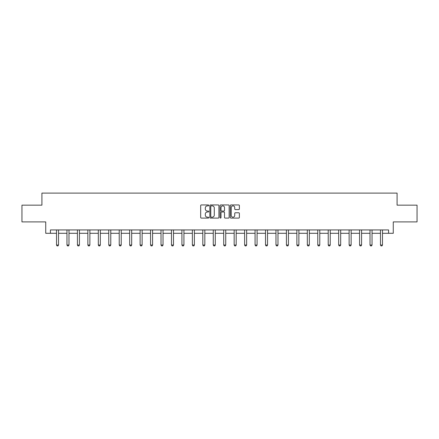 <?xml version="1.0" encoding="UTF-8"?>
<svg xmlns="http://www.w3.org/2000/svg" width="439" height="439" viewBox="0 0 439 439"><rect width="100%" height="100%" fill="white"/><g stroke="black" fill="none" stroke-linecap="round" stroke-linejoin="round"><path stroke-width="0.66" d="M208.783 205.408A0.461 0.461 0 0 0 208.322 204.947L201.336 204.947A0.658 0.658 0 0 0 200.678 205.606L200.678 217.442A0.658 0.658 0 0 0 201.336 218.095L208.322 218.095A0.461 0.461 0 0 0 208.783 217.634A0.461 0.461 0 0 0 208.322 217.179L207.417 217.179A2.102 2.102 0 0 1 205.315 215.072L205.315 214.084A2.102 2.102 0 0 1 207.417 211.982L208.322 211.982A0.461 0.461 0 0 0 208.783 211.521A0.461 0.461 0 0 0 208.322 211.06L207.417 211.06A2.102 2.102 0 0 1 205.315 208.959L205.315 207.971A2.102 2.102 0 0 1 207.417 205.869L208.322 205.869A0.461 0.461 0 0 0 208.783 205.408M238.717 209.584A0.658 0.658 0 0 0 239.376 208.926L239.376 205.606A0.658 0.658 0 0 0 238.717 204.947L230.958 204.947A0.658 0.658 0 0 0 230.299 205.606L230.299 217.442A0.658 0.658 0 0 0 230.958 218.095L238.717 218.095A0.658 0.658 0 0 0 239.376 217.442L239.376 213.431A0.658 0.658 0 0 0 238.717 212.772L235.397 212.772A0.658 0.658 0 0 0 234.739 213.431L234.739 215.417A1.761 1.761 0 0 1 232.977 217.179A1.761 1.761 0 0 1 231.221 215.417L231.221 207.625A1.761 1.761 0 0 1 232.977 205.869A1.761 1.761 0 0 1 234.739 207.625L234.739 208.926A0.658 0.658 0 0 0 235.397 209.584L238.717 209.584M50.419 233.296L50.419 229.943L388.581 229.943L388.581 233.296L393.267 233.296L393.267 221.904L417.05 221.904L417.05 205.156L397.086 205.156L397.086 193.1L41.914 193.1L41.914 205.156L21.95 205.156L21.95 221.904L45.733 221.904L45.733 233.296L56.516 233.296M218.924 205.606A0.658 0.658 0 0 0 218.265 204.947L210.506 204.947A0.658 0.658 0 0 0 209.853 205.606L209.853 217.442A0.658 0.658 0 0 0 210.506 218.095L218.265 218.095A0.658 0.658 0 0 0 218.924 217.442L218.924 205.606M220.735 204.947L228.494 204.947A0.658 0.658 0 0 1 229.147 205.606L229.147 217.442A0.658 0.658 0 0 1 228.494 218.095L225.169 218.095A0.658 0.658 0 0 1 224.516 217.442L224.516 212.641A0.658 0.658 0 0 0 223.857 211.982L221.651 211.982A0.658 0.658 0 0 0 220.998 212.641L220.998 217.634A0.461 0.461 0 0 1 220.537 218.095A0.461 0.461 0 0 1 220.076 217.634L220.076 205.606A0.658 0.658 0 0 1 220.735 204.947M58.524 233.296L66.964 233.296M68.978 233.296L77.418 233.296M79.426 233.296L87.866 233.296M89.874 233.296L98.32 233.296M100.328 233.296L108.768 233.296M110.776 233.296L119.216 233.296M121.23 233.296L129.67 233.296M131.678 233.296L140.118 233.296M142.126 233.296L150.566 233.296M152.58 233.296L161.02 233.296M163.028 233.296L171.468 233.296M173.476 233.296L181.922 233.296M183.93 233.296L192.37 233.296M194.378 233.296L202.818 233.296M204.832 233.296L213.272 233.296M215.28 233.296L223.72 233.296M225.728 233.296L234.168 233.296M236.182 233.296L244.622 233.296M246.63 233.296L255.07 233.296M257.078 233.296L265.524 233.296M267.532 233.296L275.972 233.296M277.98 233.296L286.42 233.296M288.434 233.296L296.874 233.296M298.882 233.296L307.322 233.296M309.33 233.296L317.77 233.296M319.784 233.296L328.224 233.296M330.232 233.296L338.672 233.296M340.68 233.296L349.126 233.296M351.134 233.296L359.574 233.296M361.582 233.296L370.022 233.296M372.036 233.296L380.476 233.296M382.484 233.296L388.581 233.296M211.23 205.869A0.461 0.461 0 0 0 210.769 206.325L210.769 216.718A0.461 0.461 0 0 0 211.23 217.179L212.185 217.179A2.102 2.102 0 0 0 214.287 215.072L214.287 207.971A2.102 2.102 0 0 0 212.185 205.869L211.23 205.869M224.516 207.658A1.761 1.761 0 0 0 222.754 205.902A1.761 1.761 0 0 0 220.998 207.658L220.998 210.402A0.658 0.658 0 0 0 221.651 211.06L223.857 211.06A0.658 0.658 0 0 0 224.516 210.402L224.516 207.658M58.601 229.943L58.557 230.091A0.669 0.669 0 0 0 58.524 230.294L58.524 245.028L58.025 245.9L57.021 245.9L56.516 245.028L56.516 230.294A0.669 0.669 0 0 0 56.483 230.091L56.439 229.943M56.516 245.028L58.524 245.028M69.055 229.943L69.005 230.091A0.669 0.669 0 0 0 68.978 230.294L68.978 245.028L68.473 245.9L67.469 245.9L66.964 245.028L66.964 230.294A0.669 0.669 0 0 0 66.937 230.091L66.887 229.943M66.964 245.028L68.978 245.028M79.503 229.943L79.459 230.091A0.669 0.669 0 0 0 79.426 230.294L79.426 245.028L78.927 245.9L77.917 245.9L77.418 245.028L77.418 230.294A0.669 0.669 0 0 0 77.385 230.091L77.341 229.943M77.418 245.028L79.426 245.028M89.957 229.943L89.907 230.091A0.669 0.669 0 0 0 89.874 230.294L89.874 245.028L89.375 245.9L88.371 245.9L87.866 245.028L87.866 230.294A0.669 0.669 0 0 0 87.833 230.091L87.789 229.943M87.866 245.028L89.874 245.028M100.405 229.943L100.361 230.091A0.669 0.669 0 0 0 100.328 230.294L100.328 245.028L99.823 245.9L98.819 245.9L98.32 245.028L98.32 230.294A0.669 0.669 0 0 0 98.287 230.091L98.237 229.943M98.32 245.028L100.328 245.028M110.853 229.943L110.809 230.091A0.669 0.669 0 0 0 110.776 230.294L110.776 245.028L110.277 245.9L109.273 245.9L108.768 245.028L108.768 230.294A0.669 0.669 0 0 0 108.735 230.091L108.691 229.943M108.768 245.028L110.776 245.028M121.307 229.943L121.257 230.091A0.669 0.669 0 0 0 121.23 230.294L121.23 245.028L120.725 245.9L119.721 245.9L119.216 245.028L119.216 230.294A0.669 0.669 0 0 0 119.188 230.091L119.139 229.943M119.216 245.028L121.23 245.028M131.755 229.943L131.711 230.091A0.669 0.669 0 0 0 131.678 230.294L131.678 245.028L131.173 245.9L130.169 245.9L129.67 245.028L129.67 230.294A0.669 0.669 0 0 0 129.637 230.091L129.593 229.943M129.67 245.028L131.678 245.028M142.203 229.943L142.159 230.091A0.669 0.669 0 0 0 142.126 230.294L142.126 245.028L141.627 245.9L140.623 245.9L140.118 245.028L140.118 230.294A0.669 0.669 0 0 0 140.085 230.091L140.041 229.943M140.118 245.028L142.126 245.028M152.657 229.943L152.607 230.091A0.669 0.669 0 0 0 152.58 230.294L152.58 245.028L152.075 245.9L151.071 245.9L150.566 245.028L150.566 230.294A0.669 0.669 0 0 0 150.539 230.091L150.489 229.943M150.566 245.028L152.58 245.028M163.105 229.943L163.061 230.091A0.669 0.669 0 0 0 163.028 230.294L163.028 245.028L162.523 245.9L161.519 245.9L161.02 245.028L161.02 230.294A0.669 0.669 0 0 0 160.987 230.091L160.943 229.943M161.02 245.028L163.028 245.028M173.559 229.943L173.509 230.091A0.669 0.669 0 0 0 173.476 230.294L173.476 245.028L172.977 245.9L171.973 245.9L171.468 245.028L171.468 230.294A0.669 0.669 0 0 0 171.435 230.091L171.391 229.943M171.468 245.028L173.476 245.028M184.007 229.943L183.963 230.091A0.669 0.669 0 0 0 183.93 230.294L183.93 245.028L183.425 245.9L182.421 245.9L181.922 245.028L181.922 230.294A0.669 0.669 0 0 0 181.889 230.091L181.839 229.943M181.922 245.028L183.93 245.028M194.455 229.943L194.411 230.091A0.669 0.669 0 0 0 194.378 230.294L194.378 245.028L193.879 245.9L192.875 245.9L192.37 245.028L192.37 230.294A0.669 0.669 0 0 0 192.337 230.091L192.293 229.943M192.37 245.028L194.378 245.028M204.909 229.943L204.859 230.091A0.669 0.669 0 0 0 204.832 230.294L204.832 245.028L204.327 245.9L203.323 245.9L202.818 245.028L202.818 230.294A0.669 0.669 0 0 0 202.791 230.091L202.741 229.943M202.818 245.028L204.832 245.028M215.357 229.943L215.313 230.091A0.669 0.669 0 0 0 215.28 230.294L215.28 245.028L214.775 245.9L213.771 245.9L213.272 245.028L213.272 230.294A0.669 0.669 0 0 0 213.239 230.091L213.195 229.943M213.272 245.028L215.28 245.028M225.805 229.943L225.761 230.091A0.669 0.669 0 0 0 225.728 230.294L225.728 245.028L225.229 245.9L224.225 245.9L223.72 245.028L223.72 230.294A0.669 0.669 0 0 0 223.687 230.091L223.643 229.943M223.72 245.028L225.728 245.028M236.259 229.943L236.209 230.091A0.669 0.669 0 0 0 236.182 230.294L236.182 245.028L235.677 245.9L234.673 245.9L234.168 245.028L234.168 230.294A0.669 0.669 0 0 0 234.141 230.091L234.091 229.943M234.168 245.028L236.182 245.028M246.707 229.943L246.663 230.091A0.669 0.669 0 0 0 246.63 230.294L246.63 245.028L246.125 245.9L245.121 245.9L244.622 245.028L244.622 230.294A0.669 0.669 0 0 0 244.589 230.091L244.545 229.943M244.622 245.028L246.63 245.028M257.161 229.943L257.111 230.091A0.669 0.669 0 0 0 257.078 230.294L257.078 245.028L256.579 245.9L255.575 245.9L255.07 245.028L255.07 230.294A0.669 0.669 0 0 0 255.037 230.091L254.993 229.943M255.07 245.028L257.078 245.028M267.609 229.943L267.565 230.091A0.669 0.669 0 0 0 267.532 230.294L267.532 245.028L267.027 245.9L266.023 245.9L265.524 245.028L265.524 230.294A0.669 0.669 0 0 0 265.491 230.091L265.441 229.943M265.524 245.028L267.532 245.028M278.057 229.943L278.013 230.091A0.669 0.669 0 0 0 277.98 230.294L277.98 245.028L277.481 245.9L276.477 245.9L275.972 245.028L275.972 230.294A0.669 0.669 0 0 0 275.939 230.091L275.895 229.943M275.972 245.028L277.98 245.028M288.511 229.943L288.461 230.091A0.669 0.669 0 0 0 288.434 230.294L288.434 245.028L287.929 245.9L286.925 245.9L286.42 245.028L286.42 230.294A0.669 0.669 0 0 0 286.393 230.091L286.343 229.943M286.42 245.028L288.434 245.028M298.959 229.943L298.915 230.091A0.669 0.669 0 0 0 298.882 230.294L298.882 245.028L298.377 245.9L297.373 245.9L296.874 245.028L296.874 230.294A0.669 0.669 0 0 0 296.841 230.091L296.797 229.943M296.874 245.028L298.882 245.028M309.407 229.943L309.363 230.091A0.669 0.669 0 0 0 309.33 230.294L309.33 245.028L308.831 245.9L307.827 245.9L307.322 245.028L307.322 230.294A0.669 0.669 0 0 0 307.289 230.091L307.245 229.943M307.322 245.028L309.33 245.028M319.861 229.943L319.811 230.091A0.669 0.669 0 0 0 319.784 230.294L319.784 245.028L319.279 245.9L318.275 245.9L317.77 245.028L317.77 230.294A0.669 0.669 0 0 0 317.743 230.091L317.693 229.943M317.77 245.028L319.784 245.028M330.309 229.943L330.265 230.091A0.669 0.669 0 0 0 330.232 230.294L330.232 245.028L329.727 245.9L328.723 245.9L328.224 245.028L328.224 230.294A0.669 0.669 0 0 0 328.191 230.091L328.147 229.943M328.224 245.028L330.232 245.028M340.763 229.943L340.713 230.091A0.669 0.669 0 0 0 340.68 230.294L340.68 245.028L340.181 245.9L339.177 245.9L338.672 245.028L338.672 230.294A0.669 0.669 0 0 0 338.639 230.091L338.595 229.943M338.672 245.028L340.68 245.028M351.211 229.943L351.167 230.091A0.669 0.669 0 0 0 351.134 230.294L351.134 245.028L350.629 245.9L349.625 245.9L349.126 245.028L349.126 230.294A0.669 0.669 0 0 0 349.093 230.091L349.043 229.943M349.126 245.028L351.134 245.028M361.659 229.943L361.615 230.091A0.669 0.669 0 0 0 361.582 230.294L361.582 245.028L361.083 245.9L360.073 245.9L359.574 245.028L359.574 230.294A0.669 0.669 0 0 0 359.541 230.091L359.497 229.943M359.574 245.028L361.582 245.028M372.113 229.943L372.063 230.091A0.669 0.669 0 0 0 372.036 230.294L372.036 245.028L371.531 245.9L370.527 245.9L370.022 245.028L370.022 230.294A0.669 0.669 0 0 0 369.995 230.091L369.945 229.943M370.022 245.028L372.036 245.028M382.561 229.943L382.517 230.091A0.669 0.669 0 0 0 382.484 230.294L382.484 245.028L381.979 245.9L380.975 245.9L380.476 245.028L380.476 230.294A0.669 0.669 0 0 0 380.443 230.091L380.399 229.943M380.476 245.028L382.484 245.028"/></g></svg>
